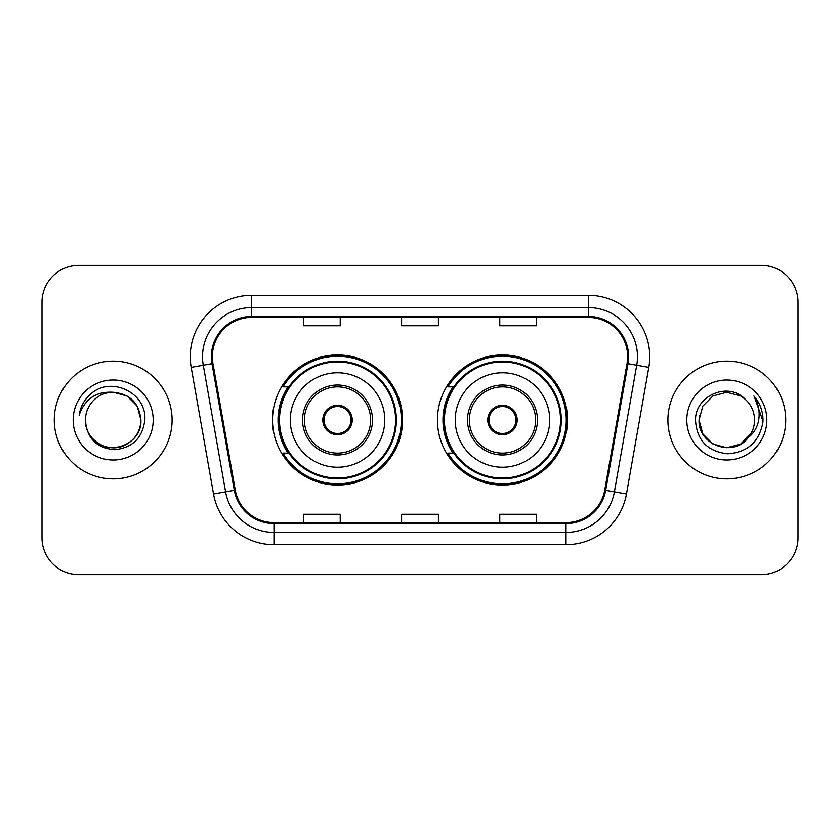 <?xml version="1.0" encoding="UTF-8"?>
<svg xmlns="http://www.w3.org/2000/svg" width="840" height="840" viewBox="0 0 840 840"><rect width="100%" height="100%" fill="white"/><g stroke="black" fill="none" stroke-linecap="round" stroke-linejoin="round"><path stroke-width="1.26" d="M437.43 420A65.047 65.047 0 0 0 502.478 485.048A65.047 65.047 0 0 0 567.514 420A65.047 65.047 0 0 0 502.478 354.953A65.047 65.047 0 0 0 437.43 420M272.486 420A65.047 65.047 0 0 0 337.522 485.048A65.047 65.047 0 0 0 402.57 420A65.047 65.047 0 0 0 337.522 354.953A65.047 65.047 0 0 0 272.486 420M288.078 453.138A59.525 59.525 0 0 1 288.078 386.862M453.022 453.138A59.525 59.525 0 0 1 453.022 386.862M42 302.18L42 537.821A36.813 36.813 0 0 0 78.813 574.634L761.187 574.634A36.813 36.813 0 0 0 798 537.821L798 302.18A36.813 36.813 0 0 0 761.187 265.366L78.813 265.366A36.813 36.813 0 0 0 42 302.18L42 537.821M54.275 420A58.905 58.905 0 0 0 113.18 478.905A58.905 58.905 0 0 0 172.095 420A58.905 58.905 0 0 0 113.18 361.095A58.905 58.905 0 0 0 54.275 420A58.905 58.905 0 0 0 113.18 478.905A58.905 58.905 0 0 0 172.095 420A58.905 58.905 0 0 0 113.18 361.095A58.905 58.905 0 0 0 54.275 420M667.905 420A58.905 58.905 0 0 0 726.821 478.905A58.905 58.905 0 0 0 785.726 420A58.905 58.905 0 0 0 726.821 361.095A58.905 58.905 0 0 0 667.905 420A58.905 58.905 0 0 0 726.821 478.905A58.905 58.905 0 0 0 785.726 420A58.905 58.905 0 0 0 726.821 361.095A58.905 58.905 0 0 0 667.905 420M212.341 356.675A39.27 39.27 0 0 1 251.622 317.405L588.378 317.405A39.27 39.27 0 0 1 627.06 363.489L604.726 490.151A39.27 39.27 0 0 1 566.045 522.596L273.956 522.596A39.27 39.27 0 0 1 235.274 490.151L212.94 363.489A39.27 39.27 0 0 1 212.341 356.675M211.365 356.675A40.257 40.257 0 0 0 211.974 363.668L234.308 490.319A40.257 40.257 0 0 0 273.956 523.582L566.045 523.582A40.257 40.257 0 0 0 605.692 490.319L628.026 363.668A40.257 40.257 0 0 0 588.378 316.418L251.622 316.418A40.257 40.257 0 0 0 211.365 356.675M191.184 367.332A61.362 61.362 0 0 1 251.622 295.312L588.378 295.312A61.362 61.362 0 0 1 648.816 367.332L626.482 493.983A61.362 61.362 0 0 1 566.045 544.688L273.956 544.688A61.362 61.362 0 0 1 213.518 493.983L191.184 367.332L203.27 365.201A49.087 49.087 0 0 1 251.622 307.587L588.378 307.587A49.087 49.087 0 0 1 636.731 365.201L614.397 491.852A49.087 49.087 0 0 1 566.045 532.413L273.956 532.413A49.087 49.087 0 0 1 225.603 491.852L203.27 365.201A49.087 49.087 0 0 1 202.524 356.675M761.187 265.366L78.813 265.366M78.813 574.634L761.187 574.634M798 537.821L798 302.18M401.594 317.405L401.594 325.71L438.406 325.71L438.406 317.405M303.408 317.405L303.408 325.71L340.231 325.71L340.231 317.405M499.769 317.405L499.769 325.71L536.592 325.71L536.592 317.405M438.406 522.596L438.406 514.29L401.594 514.29L401.594 522.596M340.231 522.596L340.231 514.29L303.408 514.29L303.408 522.596M536.592 522.596L536.592 514.29L499.769 514.29L499.769 522.596M85.439 420A27.741 27.741 0 0 1 113.18 392.259C130.032 393.897 139.282 403.147 140.921 420L137.203 406.13L127.05 395.976L113.18 392.259L127.05 395.976L137.203 406.13L140.921 420L137.203 406.13L127.05 395.976L113.18 392.259L127.05 395.976L137.203 406.13L140.921 420L137.203 406.13L127.05 395.976L113.18 392.259L127.05 395.976L137.203 406.13L140.921 420C140.553 430.458 135.922 438.469 127.05 444.024C109.757 455.102 84.493 440.517 85.439 420C86.72 438.218 96.485 448.119 114.723 449.715C132.605 447.772 142.643 437.871 144.816 420C146.969 393.467 112.497 376.268 92.096 392.837C84.871 398.612 80.556 406.046 79.139 415.139C84.851 398.864 96.201 391.241 113.18 392.259L127.05 395.976L137.203 406.13L140.921 420C140.553 430.458 135.922 438.469 127.05 444.024C109.757 455.102 84.493 440.517 85.439 420C84.493 440.517 109.757 455.102 127.05 444.024C135.922 438.469 140.553 430.458 140.921 420C142.391 445.305 105.956 457.853 91.508 437.315M73.164 420A40.016 40.016 0 0 0 113.18 460.016A40.016 40.016 0 0 0 153.195 420A40.016 40.016 0 0 0 113.18 379.985A40.016 40.016 0 0 0 73.164 420M83.202 403.158L83.611 402.455M83.16 403.242L83.507 402.623M290.272 420A47.25 47.25 0 0 1 337.522 372.75A47.25 47.25 0 0 1 384.772 420A47.25 47.25 0 0 1 337.522 467.25A47.25 47.25 0 0 1 290.272 420A47.25 47.25 0 0 0 337.522 467.25A47.25 47.25 0 0 0 384.772 420M304.395 420A33.138 33.138 0 0 0 337.522 453.138A33.138 33.138 0 0 0 370.661 420A33.138 33.138 0 0 0 337.522 386.862A33.138 33.138 0 0 0 304.395 420M288.824 386.862A58.905 58.905 0 0 0 288.824 453.138M395.577 420A58.055 58.055 0 0 0 337.522 361.945A58.055 58.055 0 0 0 279.479 420A58.055 58.055 0 0 0 337.522 478.055A58.055 58.055 0 0 0 395.577 420M322.802 420A14.732 14.732 0 0 0 337.522 434.731A14.732 14.732 0 0 0 352.254 420A14.732 14.732 0 0 0 337.522 405.269A14.732 14.732 0 0 0 322.802 420M401.342 420A63.819 63.819 0 0 1 282.986 453.138L288.897 453.138A58.842 58.842 0 0 0 396.375 420.137A58.842 58.842 0 0 0 288.897 386.862L282.986 386.862A63.819 63.819 0 0 1 401.342 420M323.264 416.315L323.768 416.315A14.238 14.238 0 0 1 351.288 416.315L350.511 416.315A13.503 13.503 0 0 1 337.522 433.503A13.503 13.503 0 0 1 324.534 416.315A13.503 13.503 0 0 1 350.511 416.315L351.792 416.315M323.768 416.315L324.534 416.315L323.768 416.315M351.792 423.685L351.288 423.685A14.238 14.238 0 0 1 323.768 423.685L323.264 423.685M351.288 423.685L350.511 423.685L351.288 423.685M740.691 444.024A27.741 27.741 0 0 0 754.562 420C754.404 411.632 751.212 404.639 744.996 399.042C727.933 381.181 695.195 395.913 695.499 420C696.749 440.255 707.48 451.531 727.713 453.82C747.631 452.382 759.371 441.798 762.941 422.079L763.004 420C762.899 410.897 759.864 402.906 753.911 396.029C758.447 403.452 760.032 411.443 758.699 420C757.439 427.193 753.963 433.052 748.272 437.588C752.399 432.453 754.499 426.594 754.562 420M712.95 444.024L726.821 447.741L740.691 444.024L747.936 437.987L740.691 444.024L726.821 447.741L712.95 444.024L702.797 433.87L699.079 420L702.797 433.87L712.95 444.024L726.821 447.741L740.691 444.024L751.464 432.747L748.272 437.588L751.464 432.747L740.691 444.024L726.821 447.741L712.95 444.024L702.797 433.87L699.079 420L702.797 406.13L712.95 395.976L726.821 392.259L740.691 395.976L744.996 399.042L740.691 395.976L726.821 392.259L712.95 395.976L702.797 406.13L699.079 420L699.384 415.894M747.936 437.987L740.691 444.024L726.821 447.741L712.95 444.024L702.797 433.87L699.079 420L702.797 433.87L712.95 444.024L726.821 447.741L740.691 444.024L747.936 437.987L741.195 443.73M751.464 432.747L748.272 437.588L751.464 432.747L740.691 444.024L726.821 447.741L712.95 444.024L702.797 433.87L699.079 420L702.797 433.87L712.95 444.024L726.821 447.741L740.691 444.024L748.135 437.756M699.079 420C697.651 444.591 732.449 457.558 747.505 438.48L748.272 437.588M686.805 420A40.016 40.016 0 0 0 726.821 460.016A40.016 40.016 0 0 0 766.836 420A40.016 40.016 0 0 0 726.821 379.985A40.016 40.016 0 0 0 686.805 420M754.183 396.333L762.982 421.05M455.228 420A47.25 47.25 0 0 1 502.478 372.75A47.25 47.25 0 0 1 549.727 420A47.25 47.25 0 0 1 502.478 467.25A47.25 47.25 0 0 1 455.228 420A47.25 47.25 0 0 0 502.478 467.25A47.25 47.25 0 0 0 549.727 420M469.34 420A33.138 33.138 0 0 0 502.478 453.138A33.138 33.138 0 0 0 535.605 420A33.138 33.138 0 0 0 502.478 386.862A33.138 33.138 0 0 0 469.34 420M453.768 386.862A58.905 58.905 0 0 0 453.768 453.138M560.522 420A58.055 58.055 0 0 0 502.478 361.945A58.055 58.055 0 0 0 444.423 420A58.055 58.055 0 0 0 502.478 478.055A58.055 58.055 0 0 0 560.522 420M487.746 420A14.732 14.732 0 0 0 502.478 434.731A14.732 14.732 0 0 0 517.198 420A14.732 14.732 0 0 0 502.478 405.269A14.732 14.732 0 0 0 487.746 420M566.286 420A63.819 63.819 0 0 1 447.93 453.138L453.842 453.138A58.842 58.842 0 0 0 561.32 420.137A58.842 58.842 0 0 0 453.842 386.862L447.93 386.862A63.819 63.819 0 0 1 566.286 420M488.208 416.315L488.712 416.315A14.238 14.238 0 0 1 516.232 416.315L515.466 416.315A13.503 13.503 0 0 1 502.478 433.503A13.503 13.503 0 0 1 489.489 416.315A13.503 13.503 0 0 1 515.466 416.315L516.736 416.315M488.712 416.315L489.489 416.315L488.712 416.315M516.736 423.685L516.232 423.685A14.238 14.238 0 0 1 488.712 423.685L488.208 423.685M516.232 423.685L515.466 423.685L516.232 423.685M588.378 295.312L588.378 316.418M203.27 365.201L211.974 363.668M273.956 544.688L273.956 523.582M566.045 523.582L566.045 544.688M605.692 490.319L626.482 493.983M213.518 493.983L234.308 490.319M628.026 363.668L648.816 367.332M251.622 295.312L251.622 316.418M372.508 420A34.976 34.976 0 0 0 337.522 385.024A34.976 34.976 0 0 0 302.547 420A34.976 34.976 0 0 0 337.522 454.976A34.976 34.976 0 0 0 372.508 420M537.453 420A34.976 34.976 0 0 0 502.478 385.024A34.976 34.976 0 0 0 467.492 420A34.976 34.976 0 0 0 502.478 454.976A34.976 34.976 0 0 0 537.453 420"/></g></svg>

